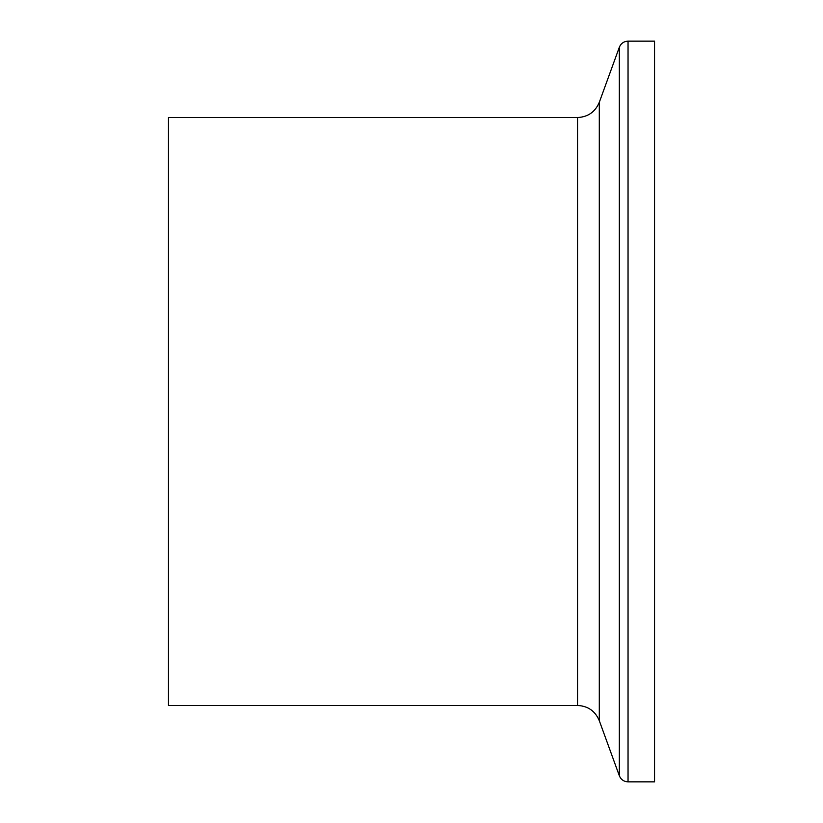 <?xml version="1.0" encoding="UTF-8"?>
<svg xmlns="http://www.w3.org/2000/svg" width="823" height="823" viewBox="0 0 823 823"><rect width="100%" height="100%" fill="white"/><g stroke="black" fill="none" stroke-linecap="round" stroke-linejoin="round"><path stroke-width="1.23" d="M628.042 781.85L628.042 41.15L654.542 41.15L654.542 781.85L628.042 781.85C623.865 781.644 620.964 779.607 619.338 775.76L599.298 720.691L599.298 102.309C595.235 111.928 587.982 117.01 577.551 117.535L577.551 705.465L168.458 705.465L168.458 117.535L577.551 117.535M599.298 102.309L619.338 47.24L619.338 775.76M577.551 705.465C587.982 705.99 595.235 711.062 599.298 720.691M628.042 41.15C623.865 41.356 620.964 43.393 619.338 47.24"/></g></svg>

